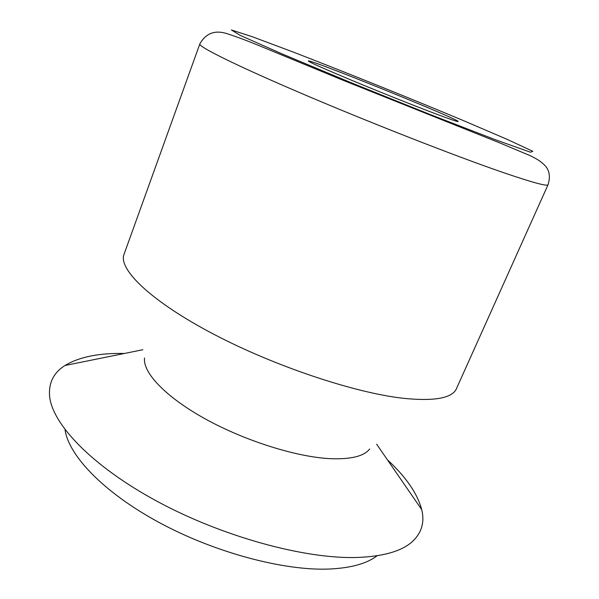 <?xml version="1.0" encoding="UTF-8"?>
<svg xmlns="http://www.w3.org/2000/svg" width="599" height="599" viewBox="0 0 599 599"><rect width="100%" height="100%" fill="white"/><g stroke="black" fill="none" stroke-linecap="round" stroke-linejoin="round"><path stroke-width="0.9" d="M377.123 555.737C366.955 563.622 350.909 568.062 328.993 569.05C283.731 570.877 214.891 552.622 159.356 522.62C103.754 492.603 68.6 455.547 65.021 429.64M387.351 459.733C405.995 476.961 417.451 493.591 421.711 509.622C424.848 522.41 421.584 533.192 411.925 541.983C401.285 551.327 383.031 556.486 357.161 557.467C305.108 559.174 222.85 536.876 157.148 501.341C91.333 465.79 51.634 423.418 49.537 395.572C48.699 382.536 53.85 372.511 64.984 365.495C79.188 356.929 98.977 352.923 124.36 353.477M369.688 448.98C363.967 456.333 350.617 459.553 329.63 458.632C295.741 456.835 244.407 440.624 204.933 418.723C165.391 396.8 142.712 372.526 144.531 358.007M548.07 184.687L456.026 389.612C450.905 398.402 433.459 401.308 403.681 398.335C355.372 393.086 275.278 366.491 213.963 334.339C152.49 302.173 119.583 270.718 123.671 255.331L199.811 43.982C206.078 32.743 215.715 29.493 228.721 34.233C237.137 36.966 247.147 40.717 258.761 45.494L344.118 80.693L499.821 142.921L530.482 155.785C538.771 159.985 540.5 161.401 543.989 164.568C549.32 169.427 550.676 176.128 548.07 184.687C547.449 186.611 532.279 182.485 502.561 172.317C455.652 156.159 370.961 123.05 303.745 94.38C236.365 65.65 198.149 46.595 199.811 43.982M435.368 113.713C414.194 105.716 379.946 92.051 352.556 80.663C323.917 68.69 309.181 62.131 308.35 60.978C308.215 58.35 460.099 119.718 458.183 121.515C457.838 121.919 450.231 119.313 435.368 113.713M495.081 139.634L430.239 114.559L351.778 82.991L282.391 54.045L240.169 35.363L231.371 29.95L252.104 36.659L293.989 52.353C345.975 72.464 408.473 97.637 462.338 120.152L507.218 139.387L532.818 151.307L530.512 152.221L495.081 139.634M142.847 349.734L64.984 365.495M376.651 444.196L421.711 509.622M307.01 64.46L306.681 65.313M456.73 124.951L456.378 125.79"/></g></svg>
